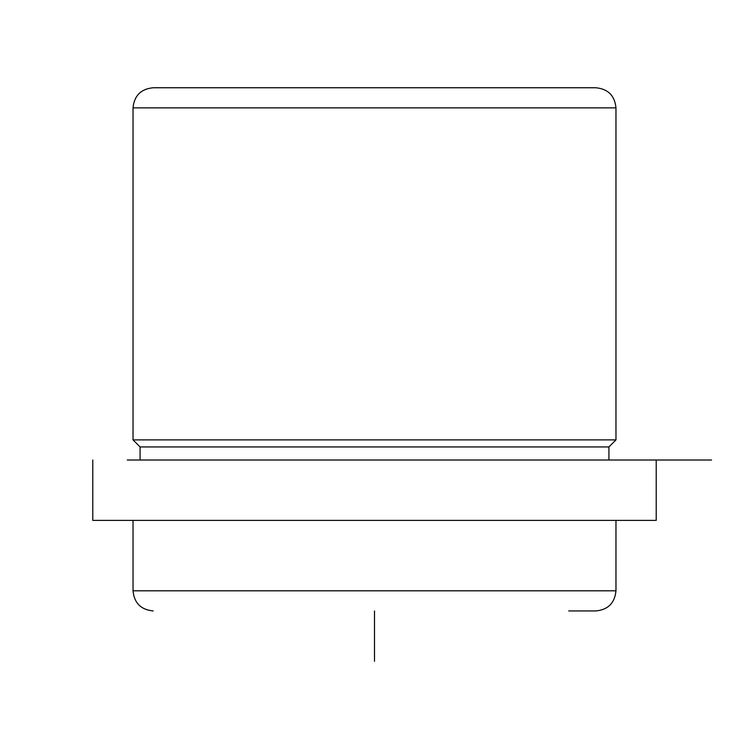 <?xml version="1.0" encoding="UTF-8"?>
<svg xmlns="http://www.w3.org/2000/svg" width="749" height="749" viewBox="0 0 749 749"><rect width="100%" height="100%" fill="white"/><g stroke="black" fill="none" stroke-linecap="round" stroke-linejoin="round"><path stroke-width="1.12" d="M140.072 460.017L140.072 446.938L133.032 439.897L615.968 439.897L615.968 107.875C614.779 95.657 608.066 88.953 595.848 87.755L568.753 87.755M140.072 446.938L608.928 446.938L615.968 439.897M127.274 460.017L711.55 460.017L127.274 460.017M92.782 460.017L92.782 520.386L656.218 520.386L656.218 460.017M568.753 610.941L595.848 610.941C608.066 609.742 614.779 603.039 615.968 590.811L615.968 520.386M133.032 439.897L133.032 107.875C134.221 95.657 140.934 88.953 153.152 87.755L595.848 87.755M374.5 610.941L374.5 661.245M133.032 520.386L133.032 590.811L615.968 590.811M133.032 107.875L615.968 107.875M608.928 460.017L608.928 446.938M133.032 590.811C134.221 603.039 140.934 609.742 153.152 610.941"/></g></svg>
